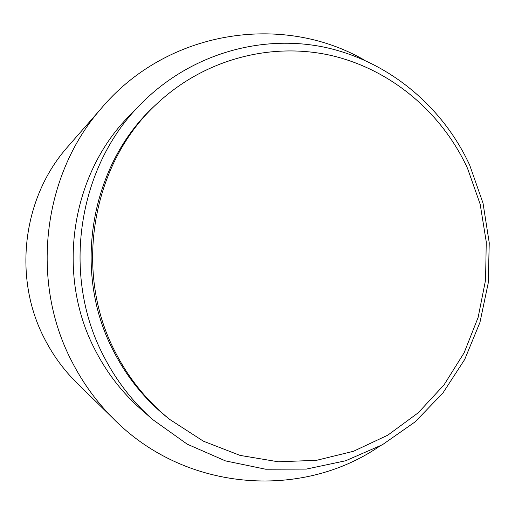 <?xml version="1.0" encoding="UTF-8"?>
<svg xmlns="http://www.w3.org/2000/svg" width="515" height="515" viewBox="0 0 515 515"><rect width="100%" height="100%" fill="white"/><g stroke="black" fill="none" stroke-linecap="round" stroke-linejoin="round"><path stroke-width="0.77" d="M467.523 168.341C441.87 112.631 391.291 69.615 331.525 55.562C271.778 41.863 205.234 58.832 157.609 103.097C92.095 162.347 72.821 270.819 115.019 351.603C128.724 378.512 147.013 401.159 169.899 419.545L203.386 441.181L239.996 455.382L278.216 461.781L316.525 460.32L353.49 451.275L387.795 435.169L418.289 412.74L444.001 384.924L464.144 352.756L478.132 317.388L485.568 280.025L486.257 241.895L480.18 204.255L467.523 168.341M157.609 103.097L155.253 105.298C90.582 163.802 71.572 270.781 113.21 350.483C126.735 377.031 144.786 399.376 167.375 417.53L169.899 419.545M469.751 165.289C442.514 106.064 388.046 60.654 324.012 47.123C260.024 33.939 189.237 54.596 140.537 104.339C77.746 166.944 61.208 274.81 103.386 355.588C115.997 380.347 132.464 401.694 152.781 419.628L187.254 444.188L225.441 460.886L265.663 469.223L306.271 469.101L345.662 460.764L382.381 444.748L415.142 421.849L442.874 393.054L464.691 359.489L479.954 322.396L488.22 283.089L489.25 242.9L483.031 203.187L469.751 165.289M140.537 104.339L129.593 115.585C70.98 174.07 55.607 274.328 94.908 349.55C106.663 372.609 122.023 392.514 140.994 409.264L152.781 419.628M364.272 60.03C281.988 12.482 166.042 30.095 100.219 109.631C42.43 176.259 30.108 281.731 71.849 361.472C82.542 382.388 95.983 401.056 112.167 417.478C183.958 491.671 300.921 500.239 379.272 446.454M70.027 144.149L66.255 148.462C22.242 199.305 12.984 278.531 44.612 338.87C52.73 354.7 62.959 368.875 75.299 381.396L79.394 385.407M100.219 109.631L66.255 148.462M112.167 417.478L75.299 381.396"/></g></svg>
